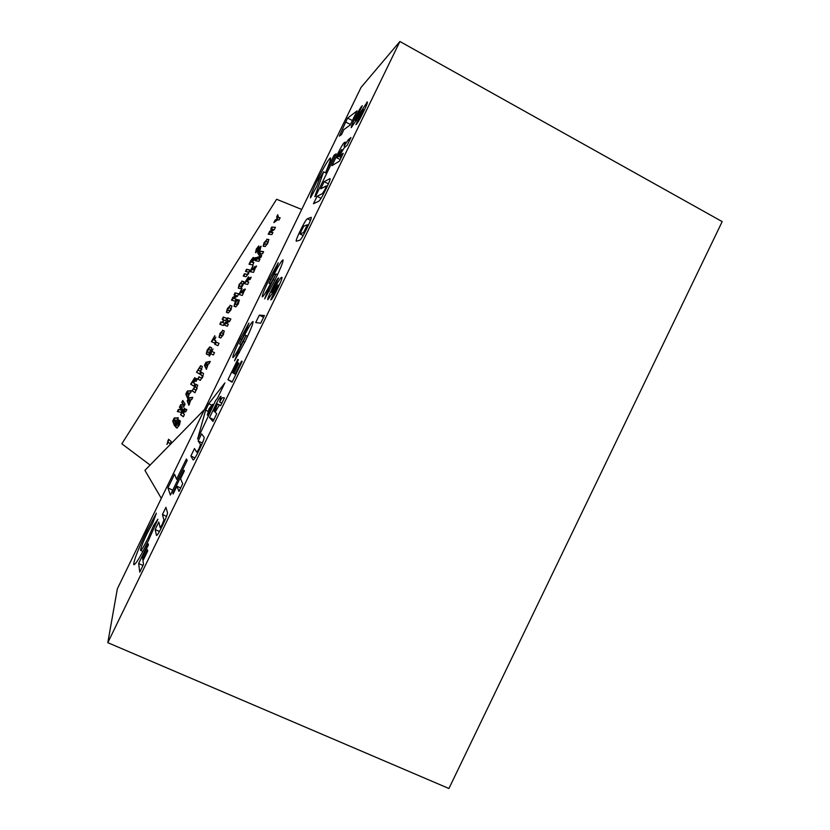 <?xml version="1.0" encoding="UTF-8"?>
<svg xmlns="http://www.w3.org/2000/svg" width="830" height="830" viewBox="0 0 830 830"><rect width="100%" height="100%" fill="white"/><g stroke="black" fill="none" stroke-linecap="round" stroke-linejoin="round"><path stroke-width="1.25" d="M176.925 486.224L173.148 493.995L172.837 493.113L183.97 470.195L184.343 470.973L180.567 478.744L182.725 483.745L178.979 491.443L176.925 486.224L180.66 487.988M172.837 493.113L173.439 493.404M259.323 315.151L264.438 315.535L260.713 323.212L255.713 322.569L259.323 315.151L263.608 317.257M336.575 157.679L338.723 156.32L340.051 153.591L340.663 153.903L340.072 153.581L341.628 149.587L336.575 157.679L340.248 159.536M338.723 156.32L341.203 157.576M339.916 155.438L343.257 153.332L339.501 161.082L331.969 165.647L337.302 154.681C340.902 147.263 343.267 143.216 344.388 142.542L345.249 142.127L344.035 146.07L348.144 139.948L350.934 137.541L347.168 145.292L344.398 147.564L341.151 152.886L339.916 155.438L341.784 156.382M344.045 146.059L345.55 146.817L344.035 146.07M267.82 290.479L276.1 273.952L270.103 284.514C266.212 291.921 263.639 296.04 262.384 296.891L262.27 296.839C262.124 295.096 264.521 289.099 269.439 278.87L278.268 262.726L275.394 270.393L269.055 283.227L274.232 273.921C278.776 265.299 281.671 260.62 282.885 259.883L283.072 259.935C283.227 261.824 280.623 268.318 275.28 279.42L264.708 298.842L267.82 290.479L269.252 291.185M269.055 283.227L270.435 283.901L269.076 283.227M276.1 273.952L277.542 274.657L276.11 273.952M153.602 525.504L157.876 519.227L148.477 540.413C140.498 556.629 135.601 564.701 133.796 564.639L133.703 564.307C134.097 559.607 138.475 548.495 146.858 530.951L156.382 513.148L152.907 522.651L147.304 533.057C143.03 542.021 140.778 547.738 140.571 550.207L140.602 550.342C141.556 550.3 144.036 546.233 148.051 538.12L153.602 525.504L155.013 526.168M146.858 530.951L148.072 531.522M237.888 352.065L246.126 335.6L240.295 345.851C236.457 353.155 233.987 357.056 232.888 357.574L232.836 357.523C232.742 355.603 235.222 349.389 240.275 338.858L248.927 323.088L245.898 331.097L239.569 343.911L244.622 334.843C249.104 326.346 251.884 321.905 252.932 321.521L253.046 321.584C253.15 323.648 250.453 330.392 244.964 341.815L234.589 360.811L237.888 352.065L239.362 352.781M358.882 117.912L362.171 112.953L363.239 109.643L351.277 127.633C350.882 127.218 352.138 124.002 355.053 117.985C358.519 110.878 360.946 106.79 362.305 105.732L355.25 120.122L367.327 101.966C367.773 102.36 366.476 105.68 363.447 111.946C359.764 119.479 357.253 123.712 355.914 124.656L358.882 117.912L360.085 118.524M273.879 292.834L276.722 288.819L278.071 284.908L267.831 299.734C267.416 299.101 268.816 295.47 272.022 288.85C275.519 281.692 277.718 278.06 278.621 277.946L271.483 292.295L275.871 285.8C279.295 279.876 281.235 277.044 281.712 277.313L281.91 277.376C282.366 277.977 280.924 281.733 277.594 288.643C273.91 296.175 271.628 299.931 270.736 299.931L273.879 292.834L275.155 293.467M190.879 455.992L194.49 448.542L196.783 452.246L198.961 448.843L200.538 444.527L198.152 441.01L201.628 433.862L204.076 437.161C204.554 437.991 202.977 442.162 199.366 449.653C195.673 457.206 193.566 460.598 193.048 459.841L190.879 455.992L194.967 457.942M198.152 441.01L202.406 443.044M200.538 444.527L201.545 445.005L200.538 444.527M155.158 529.499L158.779 522.039L160.18 527.693L162.213 524.467L163.915 519.891L162.441 514.496L165.927 507.338L167.463 512.473C167.774 513.666 166.104 518.055 162.441 525.629C158.904 532.87 156.912 536.097 156.476 535.34L155.158 529.499L159.443 531.511M162.441 514.496L166.529 516.426M227.96 379.684L237.805 359.421L238.407 359.712L232.203 372.473L233.303 373.064L238.241 362.897L238.864 363.198L233.863 373.49L235.17 374.206L241.54 361.112L242.184 361.382L232.058 382.225L227.96 379.684L232.276 381.779M241.54 361.112L242.173 361.413M235.17 374.206L235.803 374.517M238.241 362.897L238.874 363.177M233.303 373.064L233.925 373.365M237.805 359.421L238.428 359.681M324.167 181.697L330.039 178.606C330.485 179.062 329.157 182.507 326.055 188.929C322.331 196.534 319.882 200.621 318.71 201.223L313.47 203.724L317.07 196.316L322.465 193.587L325.038 189.385L326.366 185.889L320.712 188.815L324.167 181.697L328.421 183.845M317.07 196.316L321.054 198.318M325.993 171.8L334.054 155.2L336.223 153.799L315.587 196.274L314.798 196.679L323.576 171.851L319.581 178.575L316.749 186.366L310.513 197.82C310.171 196.368 312.537 190.309 317.62 179.643C323.586 167.639 327.788 160.439 330.216 158.063L330.548 158.022C330.848 159.225 329.334 163.811 325.993 171.8L327.186 172.401M334.054 155.2L335.247 155.801M167.93 487.884L174.559 474.241L176.572 479.18L186.397 458.98L187.186 460.484L170.378 495.064L167.93 487.884L172.754 490.177M176.572 479.18L177.807 479.771M207.344 415.114L212.584 404.335L209.015 408.765L207.344 415.114L208.299 415.571M212.584 404.335L213.538 404.791M215.333 405.663L215.945 405.953M208.766 403.712L224.899 382.889L217.367 398.379L215.561 400.62L197.602 439.039L205.643 410.155L208.766 403.712L211.878 405.206M205.643 410.155L208.32 411.441M345.705 122.041L347.625 118.099L357.097 110.857L350.26 124.946L343.827 129.625L341.597 134.481L339.294 136.13L345.705 122.041L350.488 124.469M347.625 118.099L352.397 120.537M303.479 232.67L307.453 224.774L303.749 226.154L299.848 233.904L303.479 232.67L304.465 233.157M307.39 218.767L311.177 217.315C311.613 217.865 310.223 221.465 307.007 228.115C303.303 235.699 300.885 239.725 299.765 240.192L296.227 241.229C295.812 240.659 297.182 237.121 300.325 230.605C303.905 223.291 306.26 219.348 307.39 218.767L310.503 220.324M214.597 411.773L217.439 403.93L213.58 410.777L215.209 412.074M215.935 409.045L216.547 409.335M209.523 417.625L214.825 406.71C218.446 399.251 220.51 395.817 221.029 396.398L219.639 402.094C221.444 398.649 222.523 397.197 222.876 397.736L224.432 397.871L220.656 405.652L219.151 405.32L215.157 412.188L216.723 413.734L212.988 421.422L209.523 417.625L213.829 419.7M219.639 402.094L221.869 403.162M138.641 563.477L148.197 543.826L148.394 544.937L142.438 557.2L142.781 559.513L147.501 549.792L147.699 550.954L142.957 560.717L143.507 564.442L139.762 572.15L138.641 563.477L142.988 565.51M142.781 559.513L143.403 559.804M399.904 41.5L361.06 87.378L117.352 588.792L107.807 642.669L399.904 41.5L722.193 221.61L448.916 788.5L107.807 642.669M178.751 422.844L177.776 423.715L179.415 420.354L180.328 421.059L179.342 425.105L176.956 428.052L175.483 426.869L176.468 422.844L178.844 419.918L176.624 424.431L178.16 425.645L179.301 423.279L178.751 422.844L179.851 424.006M178.792 422.864L179.851 420.686M177.371 422.252L179.073 420.094M177.215 428.104L175.97 427.097L176.562 423.933M197.851 379.02L198.961 376.727L201.285 378.065L202.147 377.059L202.447 375.72L200.103 374.382L201.182 372.162L203.516 373.459L202.551 377.36L200.123 380.348L197.851 379.02L199.428 376.996M200.103 374.382L200.58 374.62L201.649 372.421M202.977 376.447L200.58 374.62M201.285 378.065L202.23 378.003M200.289 380.399L198.329 379.248M222.793 334.625L223.073 333.328L221.278 332.612L220.137 334.957L221.89 335.673L223.229 334.843M220.604 335.185L222.814 335.652M223.529 333.556L223.571 334.106M220.811 332.923L222.928 330.506L224.287 331.035M222.45 330.267L224.214 330.973L223.239 334.812L220.707 338.018L219.027 337.312L219.929 333.463L222.928 330.506M219.39 337.468L220.064 334.449M247.288 280.727L247.34 279.171L245.898 281.318L246.894 281.546L247.288 280.727L247.319 281.775L248.741 282.231M246.894 281.546L248.803 282.117L247.682 284.42L244.238 283.611L248.398 276.878L249.021 278.839L251.013 277.573M245.898 281.318L247.319 281.775M248.046 280.312L247.672 279.274M248.544 278.589L251.189 277.21L250.038 279.575L248.865 279.575L247.714 280.955M246.842 279.513L248.824 277.106M244.777 283.736L245.939 281.339M270.217 232.276L272.925 232.504L271.918 234.568L268.246 234.247L269.636 231.383L272.956 229.267L270.746 229.101L271.742 227.057L275.446 227.306L274.305 229.671L270.217 232.276L272.831 232.701M271.742 227.057L275.353 227.513M271.317 229.142L272.219 227.296M269.636 231.383L273.402 229.568M268.816 234.299L270.113 231.622M246.541 269.273L249.508 269.864L248.637 273.444L246.022 276.691L243.221 276.089L244.352 273.776L247.205 274.367L248.129 273.277L248.398 272.064L245.473 271.462L246.541 269.273L249.623 270.009M246.012 271.576L247.018 269.511M248.71 273.277L248.419 272.074M244.352 273.776L247.682 274.606L248.45 273.807M243.761 276.203L244.819 274.014M222.357 322.413L224.411 323.171L223.27 325.505L219.826 324.208L220.946 321.895L222.357 322.413L223.571 319.913L222.16 319.405L223.28 317.091L226.766 318.315L225.636 320.66L224.069 320.089L222.845 322.59L224.38 323.223M223.28 317.091L226.746 318.378M222.658 319.581L223.758 317.33M220.946 321.895L222.834 322.642M220.324 324.395L221.423 322.123M193.203 382.506L193.691 382.734L194.428 380.316L193.701 379.943L192.311 381.956L193.203 382.506L193.701 379.943M190.661 384.186L194.76 377.65L194.863 379.663L196.264 378.542L197.333 378.864L196.16 381.261L195.071 380.918L193.981 382.142L193.587 382.962L194.936 383.782L193.795 386.126L190.661 384.186L191.139 384.415L192.321 381.966M195.901 381.354L195.071 380.918M194.863 379.663L196.534 378.698M195.662 378.615L195.33 379.881M193.11 380.368L195.04 377.837M193.826 386.075L191.139 384.415M174.891 422.169L175.887 420.125L173.927 420.042L175.358 422.387M172.713 421.09L174.238 417.967L178.367 417.864L177.226 420.198L176.437 420.156L174.497 425.832L172.713 421.09L173.19 421.318L174.715 418.185L178.253 418.102M174.715 425.365L173.19 421.318M200.393 371.352L201.234 368.852L199.532 367.918L198.1 370.076L200.86 371.57M201.69 369.838L201.721 369.08L199.532 367.918M196.492 372.193L200.663 365.667L202.333 366.57L199.677 373.998L196.492 372.193L198.111 370.076M198.858 368.541L201.016 365.864M199.698 373.967L196.969 372.421M228.074 310.358L229.516 310.742L230.46 309.632L230.75 308.314L228.779 307.681L227.555 310.098L229.993 310.98L230.626 310.451M231.165 309.362L230.75 308.314M228.053 308.387L230.439 305.554L232.016 306.042M229.962 305.315L231.923 305.938L230.989 309.735L228.364 313.003L226.434 312.35L227.368 308.573L230.439 305.554M226.818 312.495L227.648 309.217M249.529 264.334L250.712 261.917L252.237 262.322L252.984 260.081L252.144 259.769L250.691 261.906L252.237 262.322M251.76 262.083L252.507 259.842L252.984 260.081M253.959 259.344L253.472 259.105L255.007 257.725L256.263 257.663L255.101 260.06L253.824 260.101L252.258 262.29L253.876 262.571L252.735 264.905L248.99 264.241L250.702 260.713L253.212 257.435L253.959 259.344L256.076 258.057M252.258 262.29L253.804 262.716M251.511 260.278L253.71 257.684M267.333 243.014L267.602 241.821L265.538 241.582L264.324 243.906L266.389 244.155L267.768 243.242M264.77 244.113L267.322 244.103M265.06 241.935L267.187 239.486L268.91 239.663M266.71 239.237L268.785 239.486L267.841 243.076L265.206 246.51L263.151 246.23L264.085 242.661L267.187 239.486M263.515 246.303L264.303 243.46M244.933 288.964L242.35 295.418L238.947 294.494L241.987 288.228L240.544 292.336L241.437 292.575L243.47 289.525L241.924 292.7L242.972 292.98L245.379 289.193M241.924 292.7L243.418 293.208M241.437 292.575L241.966 292.72M240.544 292.336L241.914 292.814M239.476 294.64L240.576 292.357M215.852 341.981L219.016 343.371L217.896 345.674L214.742 344.263L215.852 341.981L219.006 343.392M215.229 344.481L216.34 342.219M195.735 390.162L196.751 389.197L196.606 387.62L195.06 386.666L193.629 388.845L196.181 390.38M197.125 388.399L195.06 386.666M192.093 390.857L196.212 384.321L197.737 385.255L195.029 392.735L192.093 390.857L193.66 388.855M194.552 387.029L196.513 384.508M195.06 392.673L192.57 391.086M168.085 442.11L166.913 444.517L168.563 439.267L171.271 441.612L170.15 443.926L168.085 442.11L170.212 443.78M167.826 440.792L168.988 439.63M168.117 442.12L168.314 441.021M182.901 413.164L183.731 412.541L183.461 410.539L182.081 412.562L183.337 413.361M183.949 410.777L184.021 412.022M180.515 414.668L184.53 408.215L184.53 410.279L185.879 409.18L186.843 409.543L185.692 411.919L184.706 411.524L183.233 413.568L184.457 414.461L183.326 416.774L180.515 414.668L182.123 412.593M184.53 410.279L186.086 409.325M182.994 410.798L184.758 408.391M183.378 416.681L180.992 414.896M206.722 366.02L207.749 363.903L205.695 364.225L207.147 366.227M204.491 365.356L205.996 362.254L210.249 361.413L209.129 363.727L208.299 363.82L206.39 369.34L204.491 365.356L204.969 365.594L206.483 362.492L210.063 361.776M206.577 368.956L204.969 365.594M225.947 323.327L228.333 324.208L227.327 326.273L224.09 325.059L225.48 322.185L228.52 320.66L226.59 319.903L227.586 317.849L230.865 319L229.713 321.366L225.947 323.327L228.312 324.25M227.586 317.849L230.844 319.062M227.098 320.079L228.063 318.087M225.48 322.185L228.997 320.899M224.588 325.246L225.957 322.424M256.117 265.953L253.555 272.365L250.038 271.669L253.088 265.413L251.656 269.491L252.579 269.667L254.623 266.586L253.077 269.76L254.167 269.968L256.563 266.181M254.167 269.968L253.077 269.76M252.579 269.667L253.119 269.781M251.656 269.491L253.057 269.906M250.587 271.784L251.687 269.501M278.527 217.616L280.146 217.688L279.025 219.992L277.407 219.909L273.9 222.606L275.093 220.157L277.262 218.581L276.649 216.941L277.739 214.721L278.527 217.616L280.032 217.906M276.649 216.941L277.127 217.19L277.946 215.499M277.262 218.581L277.127 217.19M275.093 220.157L277.708 218.881M274.844 221.88L275.57 220.396M239.777 286.091L241.841 286.609L242.474 286.07M241.364 286.371L242.557 283.922L240.565 283.455L239.611 284.586L239.32 285.862L241.841 286.609M243.024 284.981L243.086 284.192M239.829 284.161L242.225 281.318L243.906 281.712M241.748 281.09L243.792 281.577L242.868 285.302L240.223 288.643L238.303 288.155L239.123 284.4L242.225 281.318M238.563 288.218L239.424 284.991M213.901 339.927L215.852 340.777L214.711 343.112L211.36 341.628L214.814 335.694L212.957 339.522L213.901 339.927L215.852 337.105L214.379 340.134L215.841 340.798M211.837 341.836L212.968 339.522L214.379 340.155M188.088 395.038L189.116 392.932L187.051 393.046L188.555 395.256M185.816 394.146L187.331 391.023L191.606 390.629L190.464 392.974L189.645 392.974L187.736 398.597L185.816 394.146L186.294 394.375L187.819 391.252L191.471 390.92M187.943 398.172L186.294 394.375M178.409 409.387L181.22 410.03L179.477 407.188L180.712 404.635L183.606 405.123L181.78 402.436L182.745 400.465L185.059 404.096L183.638 407.022L181.075 406.617L182.579 409.19L181.075 412.292L177.329 411.587L178.409 409.387L181.708 410.259L179.954 407.406L181.189 404.864L184.094 405.351L182.268 402.664L183.077 400.983M177.869 411.69L178.886 409.615M207.376 351.713L209.17 352.574L210.104 351.505L210.395 350.136L208.558 349.274L207.344 351.692L209.658 352.812L210.291 352.283M210.81 351.214L210.685 350.281M207.832 349.959L210.218 347.137L211.567 347.76L210.592 351.671L208.029 354.835L206.255 353.954L207.199 350.053L209.741 346.909L211.546 347.749M208.06 354.846L206.732 354.192L207.438 350.789M233.51 298.333L236.125 299.091L235.098 301.186L231.529 300.138L232.929 297.254L236.208 295.532L234.06 294.94L235.066 292.855L238.677 293.83L237.515 296.227L233.531 298.281L236.073 299.174M235.066 292.855L238.635 293.924M234.579 295.086L235.544 293.094M232.929 297.254L236.654 295.822M232.047 300.294L233.406 297.482M258.369 248.564L261.004 246.22L260.122 249.788L257.497 253.098L259.873 248.471L255.536 252.694L256.252 249.145L258.836 245.919L256.584 250.421L261.139 246.406M256.947 250.608L258.846 248.803M257.134 248.575L258.804 246.323M255.733 252.683L256.532 249.799M260.288 249.436L260.35 248.71M258.348 250.847L259.738 250.546M257.891 253.005L258.825 251.096M256.978 257.404L260.278 256.263L258.431 254.416L260.029 251.137L263.618 251.635L262.56 253.814L259.811 253.492L261.699 255.588L260.755 257.539L257.186 258.877L259.894 259.313L258.908 261.315L255.36 260.734L256.978 257.404L260.755 256.512L258.908 254.654L260.506 251.386L263.546 251.801M257.186 258.877L259.811 259.468M255.91 260.828L257.456 257.642M238.729 299.9L239.299 300.076L238.366 303.707L235.876 306.882L234.008 306.291L234.932 302.68L237.401 299.516L235.16 304.029L237.038 304.589L238.729 299.9L239.393 300.19M238.2 302.234L239.216 300.138M235.647 304.268L237.94 304.548M235.938 301.913L237.681 299.755M234.392 306.415L235.098 303.593M209.077 355.925L212.999 348.984L211.826 351.391L214.514 352.667L213.393 354.97L210.716 353.673L209.523 356.143M211.826 351.391L214.514 352.667M210.758 353.694L211.868 351.412M189.344 401.793L190.34 399.718L188.4 399.821L189.759 401.99M187.186 400.942L188.69 397.84L192.778 397.352L191.647 399.655L190.869 399.676L188.918 405.279L187.186 400.942L187.663 401.181L189.178 398.068L192.622 397.653M189.136 404.833L187.663 401.181M161.726 453.201L164.299 450.576M163.033 451.862L164.257 450.4M150.126 465.059L121.844 443.801L276.618 199.273L301.726 209.451M204.491 409.501L144.928 470.371L161.31 498.342M349.565 139.004L350.094 139.274M348.144 139.948L349.44 140.612M344.388 142.542L345.218 142.968M337.302 154.681L337.883 154.982M274.232 273.921L275.581 274.585M269.439 278.87L270.57 279.43M273.641 279.731L274.834 280.322M148.051 538.12L149.296 538.712M133.703 564.307L134.46 564.649M244.622 334.843L247.579 336.285M239.59 343.921L240.97 344.595M240.275 338.858L241.416 339.418M246.126 335.6L247.568 336.306L246.126 335.6M243.595 341.545L244.798 342.136M366.829 102.132L367.41 102.422M360.127 112.413L360.946 112.828M355.25 120.122L356.361 120.682M355.053 117.985L355.655 118.296M362.171 112.953L362.803 113.274M359.442 117.497L360.386 117.974M275.871 285.8L276.836 286.267M271.566 292.326L272.811 292.938L271.555 292.326M272.022 288.85L272.613 289.141M276.722 288.819L277.355 289.131M274.253 292.814L275.249 293.301M198.961 448.843L199.605 449.155M163.915 519.891L164.911 520.358M162.213 524.467L162.867 524.768M325.038 189.385L325.671 189.707M322.465 193.587L323.451 194.085M317.62 179.643L318.793 180.235M299.972 233.915L303.178 235.513M217.439 403.93L220.728 405.517M217.73 404.189L220.676 405.611L217.751 404.21M214.825 406.71L215.416 407.001M342.583 150.074L341.628 149.587M142.895 551.411L140.602 550.342M356.278 120.817L355.064 120.205M364.37 110.017L363.478 109.56M279.119 285.416L278.175 284.949M161.196 528.171L160.283 527.745M327.29 186.345L326.366 185.889M326.709 173.377L323.679 171.841M303.158 235.554L299.9 233.925M308.376 225.241L307.453 224.774"/></g></svg>
